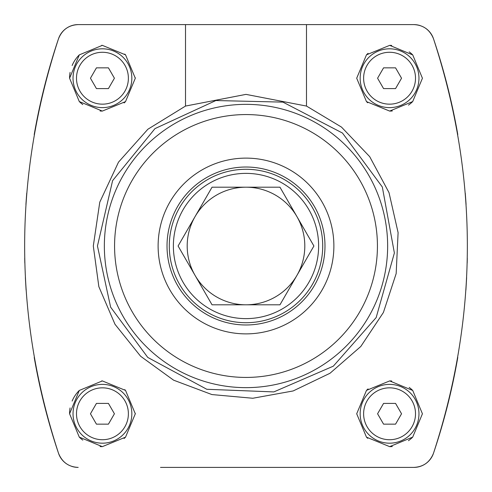 <?xml version="1.0" encoding="UTF-8"?>
<svg xmlns="http://www.w3.org/2000/svg" width="492" height="492" viewBox="0 0 492 492"><rect width="100%" height="100%" fill="white"/><g stroke="black" fill="none" stroke-linecap="round" stroke-linejoin="round"><path stroke-width="0.74" d="M24.711 258.152L24.821 263.072L24.711 258.152M25.369 277.605L26.094 290.022M34.212 357.401A650.362 650.362 0 0 0 58.511 453.261C13.364 315.101 13.364 176.929 58.511 38.739A650.362 650.362 0 0 0 34.212 134.599M26.064 202.415L25.928 204.487L26.064 202.415M26.759 193.073A650.362 650.362 0 0 0 26.064 202.409M465.936 202.415L466.072 204.487L465.936 202.415A650.362 650.362 0 0 0 465.241 193.055M467.179 263.072L467.289 258.152L467.179 263.072M457.788 134.599A650.362 650.362 0 0 0 433.489 38.739C478.636 176.899 478.636 315.071 433.489 453.261A650.362 650.362 0 0 0 457.788 357.401M465.906 290.022L466.631 277.605M356.7 413.778L366.472 437.167L389.658 446.644L412.702 437.117L422.425 413.797L412.733 390.47L389.689 380.919L366.485 390.384L356.7 413.778M356.7 78.222L366.472 101.604L389.658 111.081L412.702 101.561L422.425 78.24L412.733 54.913L389.689 45.356L366.485 54.821L356.7 78.222M185.509 106.069L245.988 94.378L306.491 106.069L341.491 127.09L369.683 156.634L389.012 192.624L398.096 232.611L396.171 273.564L383.403 312.475L360.79 346.491L329.997 373.268L293.152 390.949L252.808 398.256L211.917 394.566L173.596 380.175L140.607 356.251L114.993 324.277L98.849 286.664L93.308 246L99.771 202.181L118.498 162.151L147.883 129.23L185.509 106.069L185.509 24.6L413.815 24.6C423.292 25.024 429.848 29.741 433.489 38.739A20.756 20.756 0 0 0 425.844 28.438M65.977 28.567A20.756 20.756 0 0 0 58.511 38.739C62.121 29.766 68.677 25.049 78.185 24.6L185.509 24.6M71.758 466.379A20.756 20.756 0 0 0 78.185 467.4C68.708 466.976 62.152 462.259 58.511 453.261A20.756 20.756 0 0 0 66.156 463.562M160.503 467.4L413.815 467.4A20.756 20.756 0 0 0 425.869 463.538M426.023 463.433A20.756 20.756 0 0 0 433.489 453.261C429.879 462.234 423.323 466.951 413.815 467.4L331.497 467.4M306.491 106.069L306.491 24.6M69.575 78.222L79.292 101.555L102.324 111.081L125.521 101.61L135.3 78.234L125.552 54.858L102.348 45.356L79.304 54.876L69.575 78.222A32.866 32.866 0 0 1 70.092 72.392M69.575 413.778L79.292 437.111L102.324 446.644L125.521 437.173L135.3 413.79L125.552 390.42L102.348 380.919L79.304 390.439L69.575 413.778A32.866 32.866 0 0 1 70.092 407.948M160.503 24.6L78.185 24.6A20.756 20.756 0 0 0 66.131 28.462M420.242 25.621A20.756 20.756 0 0 0 413.815 24.6L331.497 24.6M366.485 54.821A32.866 32.866 0 0 1 368.09 53.345M389.689 45.356A32.866 32.866 0 0 1 391.706 45.424M409.19 51.863A32.866 32.866 0 0 1 412.733 54.913M412.702 101.561A32.866 32.866 0 0 1 408.452 105.11M392.315 110.971A32.866 32.866 0 0 1 389.658 111.081M367.715 102.766A32.866 32.866 0 0 1 366.472 101.604M360.156 78.222A29.403 29.403 0 0 1 404.264 52.755A29.403 29.403 0 0 1 404.264 103.683A29.403 29.403 0 0 1 360.156 78.222A29.403 29.403 0 0 1 404.264 52.755A29.403 29.403 0 0 1 404.264 103.683A29.403 29.403 0 0 1 360.156 78.222M377.579 78.222L383.569 88.597L395.556 88.597L401.546 78.222L395.556 67.841L383.569 67.841L377.579 78.222M72.127 65.51A32.866 32.866 0 0 1 79.304 54.876M101.66 45.362A32.866 32.866 0 0 1 102.348 45.356M124.747 54.089A32.866 32.866 0 0 1 125.552 54.858M135.294 77.742A32.866 32.866 0 0 1 135.3 78.234M125.521 101.61A32.866 32.866 0 0 1 124.095 102.939M102.324 111.081A32.866 32.866 0 0 1 100.085 111.001M82.791 104.562A32.866 32.866 0 0 1 79.292 101.555M73.031 78.222A29.403 29.403 0 0 1 117.139 52.755A29.403 29.403 0 0 1 117.139 103.683A29.403 29.403 0 0 1 73.031 78.222A29.403 29.403 0 0 1 117.139 52.755A29.403 29.403 0 0 1 117.139 103.683A29.403 29.403 0 0 1 73.031 78.222M90.454 78.222L96.444 88.597L108.431 88.597L114.421 78.222L108.431 67.841L96.444 67.841L90.454 78.222M366.485 390.384A32.866 32.866 0 0 1 368.09 388.901M389.689 380.919A32.866 32.866 0 0 1 391.706 380.986M409.19 387.419A32.866 32.866 0 0 1 412.733 390.47M412.702 437.117A32.866 32.866 0 0 1 408.452 440.672M392.315 446.527A32.866 32.866 0 0 1 389.658 446.644M367.715 438.329A32.866 32.866 0 0 1 366.472 437.167M360.156 413.778A29.403 29.403 0 0 1 404.264 388.317A29.403 29.403 0 0 1 404.264 439.245A29.403 29.403 0 0 1 360.156 413.778A29.403 29.403 0 0 1 404.264 388.317A29.403 29.403 0 0 1 404.264 439.245A29.403 29.403 0 0 1 360.156 413.778M377.579 413.778L383.569 424.159L395.556 424.159L401.546 413.778L395.556 403.403L383.569 403.403L377.579 413.778M72.127 401.066A32.866 32.866 0 0 1 79.304 390.439M101.66 380.925A32.866 32.866 0 0 1 102.348 380.919M124.747 389.646A32.866 32.866 0 0 1 125.552 390.42M135.294 413.305A32.866 32.866 0 0 1 135.3 413.79M125.521 437.173A32.866 32.866 0 0 1 124.095 438.501M102.324 446.644A32.866 32.866 0 0 1 100.085 446.558M82.791 440.125A32.866 32.866 0 0 1 79.292 437.111M73.031 413.778A29.403 29.403 0 0 1 117.139 388.317A29.403 29.403 0 0 1 117.139 439.245A29.403 29.403 0 0 1 73.031 413.778A29.403 29.403 0 0 1 117.139 388.317A29.403 29.403 0 0 1 117.139 439.245A29.403 29.403 0 0 1 73.031 413.778M90.454 413.778L96.444 424.159L108.431 424.159L114.421 413.778L108.431 403.403L96.444 403.403L90.454 413.778M279.954 304.806L212.046 304.806M212.046 304.812L178.092 246L212.046 187.188M212.046 187.194L279.954 187.194M279.954 187.188L313.908 246L279.954 304.812M195.072 216.597A58.806 58.806 0 0 1 296.928 216.597A58.806 58.806 0 0 1 246 304.806A58.806 58.806 0 0 1 195.072 216.597M173.375 246A72.625 72.625 0 0 1 282.31 183.104A72.625 72.625 0 0 1 282.31 308.896A72.625 72.625 0 0 1 173.375 246M169.291 246A76.709 76.709 0 0 1 284.358 179.568A76.709 76.709 0 0 1 284.358 312.432A76.709 76.709 0 0 1 169.291 246M167.022 246A78.978 78.978 0 0 1 285.489 177.6A78.978 78.978 0 0 1 285.489 314.4A78.978 78.978 0 0 1 167.022 246M158.117 246A87.883 87.883 0 0 1 289.942 169.894A87.883 87.883 0 0 1 289.942 322.106A87.883 87.883 0 0 1 158.117 246M114.568 246A131.432 131.432 0 0 1 311.713 132.176A131.432 131.432 0 0 1 311.713 359.824A131.432 131.432 0 0 1 114.568 246M104.353 246A141.647 141.647 0 0 1 316.823 123.332A141.647 141.647 0 0 1 316.823 368.668A141.647 141.647 0 0 1 104.353 246M363.619 78.222A25.947 25.947 0 0 1 402.536 55.75A25.947 25.947 0 0 1 402.536 100.688A25.947 25.947 0 0 1 363.619 78.222M76.494 78.222A25.947 25.947 0 0 1 115.411 55.75A25.947 25.947 0 0 1 115.411 100.688A25.947 25.947 0 0 1 76.494 78.222M363.619 413.778A25.947 25.947 0 0 1 402.536 391.312A25.947 25.947 0 0 1 402.536 436.25A25.947 25.947 0 0 1 363.619 413.778M76.494 413.778A25.947 25.947 0 0 1 115.411 391.312A25.947 25.947 0 0 1 115.411 436.25A25.947 25.947 0 0 1 76.494 413.778M97.453 246L112.6 180.65L154.955 128.627L215.877 100.54L282.943 102.121L342.475 133.043L382.327 187.003L394.381 252.999L376.171 317.561L333.312 366.177L273.835 391.915L206.8 389.283L147.766 357.426L110.614 307.131L97.453 246"/></g></svg>
